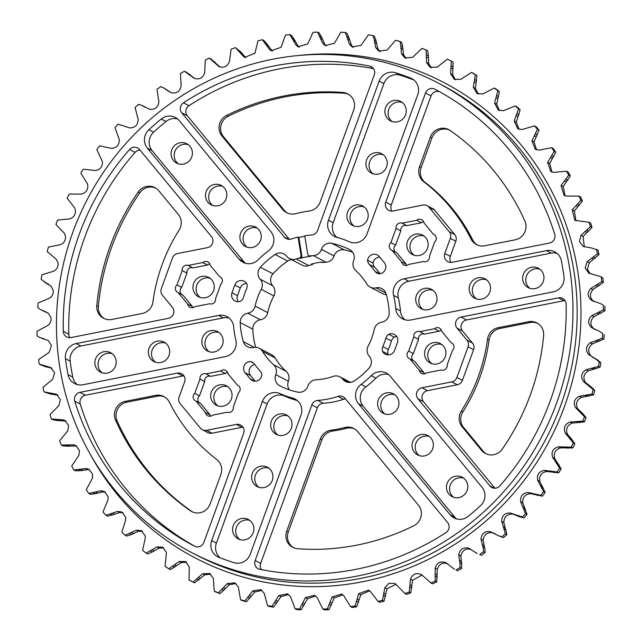 <?xml version="1.0" encoding="UTF-8"?>
<svg xmlns="http://www.w3.org/2000/svg" width="642" height="642" viewBox="0 0 642 642"><rect width="100%" height="100%" fill="white"/><g stroke="black" fill="none" stroke-linecap="round" stroke-linejoin="round"><path stroke-width="0.96" d="M344.698 427.5A13.362 12.92 117.7 0 1 353.846 428.503A13.362 12.92 117.7 0 1 357.698 431.625L418.415 505.15A13.362 12.92 117.7 0 1 421.2 511.321A13.362 12.92 117.7 0 1 413.785 525.758A230.366 222.726 117.7 0 1 297.591 548.717A13.362 12.92 117.7 0 1 292.704 547.313A13.362 12.92 117.7 0 1 286.717 531.167L320.31 439.016A13.362 12.92 117.7 0 1 331.176 430.172L332.749 430.999A111.291 107.599 -62.3 0 0 346.279 428.326L344.698 427.5A111.291 107.599 117.7 0 1 331.176 430.172M348.494 94.302A13.362 12.92 -62.3 0 0 344.409 93.283L342.836 92.464A13.362 12.92 117.7 0 1 347.723 93.86A13.362 12.92 117.7 0 1 354.36 103.161A13.362 12.92 117.7 0 1 353.71 110.007L320.117 202.158A13.362 12.92 117.7 0 1 309.251 211.001A111.291 107.599 -62.3 0 0 295.721 213.674A13.362 12.92 117.7 0 1 286.581 212.671A13.362 12.92 117.7 0 1 282.729 209.549L284.302 210.375L223.585 136.85L222.012 136.024L282.729 209.549M155.589 395.376L125.302 401.354L126.875 402.181L157.162 396.202L155.589 395.376A13.362 12.92 117.7 0 1 163.927 396.563A13.362 12.92 117.7 0 1 169.352 402.117A173.34 167.586 -62.3 0 0 216.675 459.423A13.362 12.92 117.7 0 1 221.53 467.585A13.362 12.92 117.7 0 1 220.88 474.438L210.095 504.034A13.362 12.92 117.7 0 1 191.701 511.554A13.362 12.92 117.7 0 1 190.377 510.743L191.95 511.57A230.366 222.726 117.7 0 1 117.141 420.983L115.56 420.157A230.366 222.726 -62.3 0 0 190.377 510.743M178.291 214.388A13.362 12.92 117.7 0 1 181.084 220.559A13.362 12.92 117.7 0 1 179.118 230.077A173.34 167.586 117.7 0 0 152.94 301.9A13.362 12.92 117.7 0 1 142.179 313.489L111.893 319.467A13.362 12.92 117.7 0 1 103.555 318.28A13.362 12.92 117.7 0 1 96.798 305.576A230.366 222.726 117.7 0 1 138.182 192.03A13.362 12.92 117.7 0 1 154.947 187.657A13.362 12.92 117.7 0 1 158.799 190.778L178.291 214.388M487.487 339.273A13.362 12.92 117.7 0 1 498.248 327.693L528.535 321.706A13.362 12.92 117.7 0 1 536.872 322.894A13.362 12.92 117.7 0 1 543.509 332.195A13.362 12.92 117.7 0 1 543.63 335.606A230.366 222.726 117.7 0 1 502.245 449.143A13.362 12.92 117.7 0 1 485.48 453.525A13.362 12.92 117.7 0 1 481.628 450.395L462.136 426.786A13.362 12.92 117.7 0 1 461.309 411.097L462.882 411.923A173.34 167.586 -62.3 0 0 489.06 340.099L487.487 339.273A173.34 167.586 117.7 0 1 461.309 411.097M537.643 323.335A13.362 12.92 -62.3 0 0 530.107 322.533L499.821 328.511A13.362 12.92 -62.3 0 0 489.06 340.099M430.333 137.147A13.362 12.92 117.7 0 1 448.726 129.628A13.362 12.92 117.7 0 1 450.05 130.43A230.366 222.726 -62.3 0 1 524.859 221.017A13.362 12.92 117.7 0 1 525.83 224.259A13.362 12.92 117.7 0 1 515.125 239.819L484.838 245.798A13.362 12.92 117.7 0 1 476.5 244.61A13.362 12.92 117.7 0 1 471.076 239.057A173.34 167.586 -62.3 0 0 423.752 181.75A13.362 12.92 117.7 0 1 419.547 166.735L421.12 167.562L431.906 137.966L430.333 137.147L419.547 166.735M345.532 398.947A6.789 6.564 -62.3 0 0 343.558 399.284L338.053 396.395A6.789 6.564 117.7 0 1 345.059 398.369L447.594 522.524A6.789 6.564 117.7 0 1 445.933 532.603A258.188 249.618 117.7 0 1 259.882 569.35A6.789 6.564 117.7 0 1 255.131 560.538L311.843 404.933A6.789 6.564 117.7 0 1 317.79 400.399L323.295 403.288A6.789 6.564 -62.3 0 0 317.349 407.822L311.843 404.933M449.231 231.722L454.737 234.611A6.789 6.564 117.7 0 1 455.82 241.232L450.315 238.343A6.789 6.564 -62.3 0 0 449.231 231.722L429.041 207.278A6.789 6.564 -62.3 0 0 422.845 205.079L393.032 210.969A6.789 6.564 117.7 0 1 385.754 202.158L391.259 205.047A6.789 6.564 -62.3 0 0 391.925 211.09M380.136 273.741A76.51 73.974 117.7 0 0 374.856 267.401A6.789 6.564 -62.3 0 1 373.09 263.084L367.585 260.195A6.789 6.564 117.7 0 1 379.245 256.543L384.309 262.666A6.789 6.564 -62.3 0 1 378.852 273.837A6.789 6.564 117.7 0 1 374.984 271.341L379.687 273.805M374.856 267.401L369.351 264.512A6.789 6.564 117.7 0 1 367.585 260.195M439.553 91.71A6.789 6.564 -62.3 0 0 431.047 95.899L425.534 93.01A6.789 6.564 117.7 0 1 434.883 89.19A258.188 249.618 -62.3 0 1 554.68 234.242A6.789 6.564 117.7 0 1 549.448 243.061L452.072 262.289A6.789 6.564 117.7 0 1 444.802 253.478L450.315 238.343M461.044 317.068L466.549 319.957A6.789 6.564 -62.3 0 0 462.529 330.999L457.024 328.11A6.789 6.564 117.7 0 1 461.044 317.068L558.42 297.832A6.789 6.564 117.7 0 1 566.116 304.091A258.188 249.618 117.7 0 1 499.853 485.898A6.789 6.564 117.7 0 1 489.87 485.898L417.958 398.81A6.789 6.564 117.7 0 1 421.979 387.768L427.492 390.657A6.789 6.564 -62.3 0 0 423.463 401.699L417.958 398.81M565.032 300.6A6.789 6.564 -62.3 0 0 563.925 300.721L558.42 297.832M462.529 330.999L472.504 343.077A6.789 6.564 117.7 0 1 473.587 349.697L462.417 380.337A6.789 6.564 117.7 0 1 457.305 384.767L427.492 390.657M473.587 349.697L468.074 346.808A6.789 6.564 -62.3 0 0 466.991 340.188L472.504 343.077M183.949 375.875A6.789 6.564 -62.3 0 0 182.842 375.995L177.336 373.106A6.789 6.564 117.7 0 1 184.615 381.918L179.094 397.053A6.789 6.564 -62.3 0 0 180.177 403.674L200.368 428.126A6.789 6.564 -62.3 0 0 206.563 430.317L236.384 424.426A6.789 6.564 117.7 0 1 243.655 433.238L203.875 542.394A6.789 6.564 117.7 0 1 194.526 546.214A6.789 6.564 117.7 0 1 194.518 546.206L194.534 546.214A258.188 249.618 -62.3 0 1 74.729 401.154A6.789 6.564 117.7 0 1 79.961 392.342L85.466 395.231A6.789 6.564 -62.3 0 0 80.242 404.043A258.188 249.618 -62.3 0 0 195.369 546.575M242.997 427.195A6.789 6.564 -62.3 0 0 241.89 427.315L236.384 424.426M211.459 236.585A6.789 6.564 117.7 0 1 207.43 247.635L177.609 253.526A6.789 6.564 -62.3 0 0 172.505 257.948L161.335 288.595A6.789 6.564 -62.3 0 0 162.418 295.208L172.393 307.285A6.789 6.564 117.7 0 1 168.365 318.336L70.989 337.572A6.789 6.564 117.7 0 1 63.293 331.304A258.188 249.618 117.7 0 1 129.556 149.506A6.789 6.564 117.7 0 1 139.539 149.506L211.459 236.585M382.512 351.359A6.789 6.564 117.7 0 1 382.801 346.64L388.306 349.529A6.789 6.564 -62.3 0 0 388.025 354.248L382.512 351.359A6.789 6.564 -62.3 0 0 394.605 350.331L397.406 342.643A6.789 6.564 117.7 0 0 388.747 334.265L394.252 337.154A6.789 6.564 117.7 0 1 396.74 336.601M372.713 67.715L369.535 66.046A6.789 6.564 117.7 0 1 374.286 74.857L317.565 230.47A6.789 6.564 117.7 0 1 311.627 235.004A83.468 80.699 -62.3 0 0 304.741 235.766L307.743 254.104A2.223 2.151 -62.3 0 0 310.046 255.877L310.832 256.294A2.223 2.151 117.7 0 1 309.637 256.07L308.85 255.652M220.583 277.079L219.5 276.509L210.086 265.114A4.598 4.446 -62.3 0 0 202.824 262.538L188.202 265.427A4.598 4.446 -62.3 0 0 182.208 270.619L176.999 284.904A4.598 4.446 -62.3 0 0 178.275 292.672L187.689 304.067A4.598 4.446 -62.3 0 0 194.951 306.643L209.573 303.754A4.598 4.446 -62.3 0 0 215.568 298.562L220.776 284.278A4.598 4.446 -62.3 0 0 219.5 276.509M452.225 343.293L451.141 342.732L441.728 331.328A4.598 4.446 -62.3 0 0 434.457 328.76L419.836 331.641A4.598 4.446 -62.3 0 0 413.841 336.841L408.633 351.126A4.598 4.446 -62.3 0 0 409.909 358.886L419.322 370.29A4.598 4.446 -62.3 0 0 426.585 372.858L441.206 369.977A4.598 4.446 -62.3 0 0 447.201 364.776L452.409 350.492A4.598 4.446 -62.3 0 0 451.141 342.732M238.351 385.545L237.267 384.975L227.854 373.58A4.598 4.446 -62.3 0 0 220.583 371.004L205.962 373.893A4.598 4.446 -62.3 0 0 199.967 379.085L194.767 393.369A4.598 4.446 -62.3 0 0 196.035 401.138L205.448 412.533A4.598 4.446 -62.3 0 0 212.711 415.109L227.332 412.22A4.598 4.446 -62.3 0 0 233.327 407.028L238.535 392.743A4.598 4.446 -62.3 0 0 237.267 384.975M434.457 234.836L433.374 234.266L423.961 222.862A4.598 4.446 -62.3 0 0 416.698 220.294L402.077 223.183A4.598 4.446 -62.3 0 0 396.082 228.375L390.874 242.66A4.598 4.446 -62.3 0 0 392.15 250.428L401.563 261.824A4.598 4.446 -62.3 0 0 408.826 264.4L423.447 261.511A4.598 4.446 -62.3 0 0 429.442 256.318L434.65 242.034A4.598 4.446 -62.3 0 0 433.374 234.266M361.133 384.397L365.852 386.869A13.362 12.92 -62.3 0 0 363.228 406.258L358.509 403.786A13.362 12.92 117.7 0 1 361.133 384.397A83.468 80.699 -62.3 0 0 371.22 375.658A13.362 12.92 117.7 0 1 386.476 373.098A13.362 12.92 117.7 0 1 390.328 376.228L482.006 487.238A13.362 12.92 117.7 0 1 484.79 493.409A13.362 12.92 117.7 0 1 480.529 505.679A258.188 249.618 -62.3 0 1 468.187 516.369A13.362 12.92 117.7 0 1 454.038 517.925A13.362 12.92 117.7 0 1 450.186 514.796L454.905 517.275A13.362 12.92 -62.3 0 0 456.526 518.905M280.113 393.65L284.839 396.13A13.362 12.92 -62.3 0 0 267.112 403.97L262.393 401.499A13.362 12.92 117.7 0 1 280.113 393.65A83.468 80.699 -62.3 0 0 292.351 397.984A13.362 12.92 117.7 0 1 294.975 399.003A13.362 12.92 117.7 0 1 301.612 408.304A13.362 12.92 117.7 0 1 300.962 415.149L250.244 554.295A13.362 12.92 117.7 0 1 233.873 562.657A258.188 249.618 -62.3 0 1 218.906 557.352A13.362 12.92 117.7 0 1 217.662 556.783A13.362 12.92 117.7 0 1 211.675 540.636L216.402 543.108A13.362 12.92 -62.3 0 0 220.31 557.898M297.206 400.496A13.362 12.92 -62.3 0 0 297.069 400.456L292.351 397.984M229.154 318.095A13.362 12.92 -62.3 0 0 223.312 317.886L218.585 315.415A13.362 12.92 117.7 0 1 226.923 316.602A13.362 12.92 117.7 0 1 233.56 325.895A13.362 12.92 117.7 0 1 233.688 326.955A83.468 80.699 -62.3 0 0 235.831 340.027A13.362 12.92 117.7 0 1 236.047 341.071A13.362 12.92 117.7 0 1 225.334 356.631L82.946 384.751A13.362 12.92 117.7 0 1 74.608 383.563A13.362 12.92 117.7 0 1 68.044 374.679L72.771 377.151A13.362 12.92 -62.3 0 0 77.104 384.55M177.601 118.971A13.362 12.92 -62.3 0 0 165.949 121.507L161.23 119.027A13.362 12.92 117.7 0 1 175.378 117.478A13.362 12.92 117.7 0 1 179.222 120.6L270.9 231.618A13.362 12.92 117.7 0 1 273.693 237.789A13.362 12.92 117.7 0 1 268.284 251.006A83.468 80.699 -62.3 0 0 258.188 259.745A13.362 12.92 117.7 0 1 242.933 262.305A13.362 12.92 117.7 0 1 239.089 259.175L147.411 148.166A13.362 12.92 117.7 0 1 148.88 129.724L153.599 132.196A13.362 12.92 -62.3 0 0 152.13 150.637L147.411 148.166M412.926 79.319L410.503 78.043A13.362 12.92 117.7 0 1 411.755 78.613A13.362 12.92 117.7 0 1 418.391 87.914A13.362 12.92 117.7 0 1 417.733 94.767L367.023 233.905A13.362 12.92 117.7 0 1 349.296 241.745A83.468 80.699 -62.3 0 0 337.058 237.42A13.362 12.92 117.7 0 1 334.434 236.4A13.362 12.92 117.7 0 1 328.455 220.246L379.165 81.109A13.362 12.92 117.7 0 1 395.536 72.747L400.255 75.218A13.362 12.92 -62.3 0 0 383.892 83.58L379.165 81.109M408.793 281.244A13.362 12.92 -62.3 0 0 398.297 297.848L393.578 295.368A83.468 80.699 -62.3 0 1 394.91 301.86A83.468 80.699 -62.3 0 1 395.721 308.449A13.362 12.92 117.7 0 0 402.486 318.801A13.362 12.92 117.7 0 0 410.824 319.989L553.211 291.861A13.362 12.92 117.7 0 0 563.981 276.718A258.188 249.618 -62.3 0 0 562.801 268.693A258.188 249.618 -62.3 0 0 561.365 260.724A13.362 12.92 117.7 0 0 554.8 251.833A13.362 12.92 117.7 0 0 546.462 250.645L404.075 278.772L408.793 281.244L551.189 253.125L546.462 250.645M395.721 308.449L400.439 310.921A83.468 80.699 -62.3 0 0 399.629 304.332A83.468 80.699 -62.3 0 0 398.297 297.848M569.486 267.377A265.146 256.343 -62.3 0 0 437.82 82.874A265.146 256.343 -62.3 0 0 164.801 107.639A265.146 256.343 -62.3 0 0 59.931 368.026A265.146 256.343 -62.3 0 0 191.589 552.529A265.146 256.343 -62.3 0 0 464.607 527.764A265.146 256.343 -62.3 0 0 569.486 267.377M299.461 257.972A2.223 2.151 -62.3 0 0 301.058 255.428L298.057 237.083L298.843 237.492L301.844 255.837A2.223 2.151 117.7 0 1 300.247 258.381L299.461 257.972A62.603 60.525 -62.3 0 0 296.251 258.999A8.98 8.683 117.7 0 1 286.693 256.238A8.98 8.683 -62.3 0 0 275.129 254.473A76.51 73.974 -62.3 0 0 267.369 260.379A76.51 73.974 -62.3 0 0 260.387 267.241A8.98 8.683 -62.3 0 0 260.171 279.206A8.98 8.683 117.7 0 1 261.246 289.325A62.603 60.525 -62.3 0 0 255.147 306.057A8.98 8.683 117.7 0 1 247.788 313.184A8.98 8.683 -62.3 0 0 240.228 322.557A76.51 73.974 -62.3 0 0 241.183 332.219A76.51 73.974 -62.3 0 0 243.358 341.648A8.98 8.683 -62.3 0 0 253.413 347.539A8.98 8.683 117.7 0 1 262.578 351.407A62.603 60.525 -62.3 0 0 273.596 364.752A8.98 8.683 117.7 0 1 275.803 374.647A8.98 8.683 -62.3 0 0 279.8 385.786A76.51 73.974 -62.3 0 0 288.523 389.542A76.51 73.974 -62.3 0 0 297.671 392.11A8.98 8.683 -62.3 0 0 307.943 386.035A8.98 8.683 117.7 0 1 316.033 379.783A62.603 60.525 -62.3 0 0 333.158 376.397A8.98 8.683 117.7 0 1 342.716 379.165A8.98 8.683 -62.3 0 0 354.28 380.931A76.51 73.974 -62.3 0 0 362.04 375.016A76.51 73.974 -62.3 0 0 369.022 368.163A8.98 8.683 -62.3 0 0 369.238 356.19A8.98 8.683 117.7 0 1 368.163 346.078A62.603 60.525 -62.3 0 0 374.262 329.346A8.98 8.683 117.7 0 1 381.621 322.212A8.98 8.683 -62.3 0 0 389.18 312.847A76.51 73.974 -62.3 0 0 388.225 303.176A76.51 73.974 -62.3 0 0 386.059 293.747A8.98 8.683 -62.3 0 0 375.995 287.857A8.98 8.683 117.7 0 1 366.839 283.997A62.603 60.525 -62.3 0 0 355.812 270.643A8.98 8.683 117.7 0 1 353.614 260.748A8.98 8.683 -62.3 0 0 349.681 249.65A8.98 8.683 -62.3 0 0 349.609 249.618A76.51 73.974 -62.3 0 0 340.894 245.862A76.51 73.974 -62.3 0 0 331.737 243.286A8.98 8.683 -62.3 0 0 321.465 249.369A8.98 8.683 117.7 0 1 313.376 255.62A62.603 60.525 -62.3 0 0 310.046 255.877M352.57 252.145A76.51 73.974 -62.3 0 0 344.329 249.89A8.98 8.683 -62.3 0 0 334.057 255.965A8.98 8.683 117.7 0 1 325.967 262.217A62.603 60.525 -62.3 0 0 322.637 262.482A2.223 2.151 117.7 0 1 321.433 262.257L321.217 262.137M291.548 259.641A8.98 8.683 -62.3 0 0 287.72 261.069A76.51 73.974 -62.3 0 0 279.96 266.984A76.51 73.974 -62.3 0 0 272.978 273.837A8.98 8.683 -62.3 0 0 272.762 285.81A8.98 8.683 117.7 0 1 273.837 295.922A62.603 60.525 -62.3 0 0 267.738 312.654A8.98 8.683 117.7 0 1 260.379 319.788A8.98 8.683 -62.3 0 0 252.82 329.153A76.51 73.974 -62.3 0 0 253.775 338.824A76.51 73.974 -62.3 0 0 255.677 347.33M57.499 394.958L55.854 394.092L56.713 394.469L60.356 399.629L58.912 405.575L49.988 414.58A290.738 281.092 -62.3 0 0 51.376 418.921L52.949 419.748L57.844 420.582L65.612 421.048L63.494 419.932L65.011 420.51L68.678 425.678L67.643 431.031L59.594 440.877A290.738 281.092 -62.3 0 0 61.399 445.05L62.972 445.877L67.932 446.23L75.716 445.925L73.597 444.818L75.804 445.524L79.48 450.7L78.814 455.411L71.711 466.028A290.738 281.092 -62.3 0 0 73.91 469.984L75.483 470.811L80.459 470.674L88.195 469.615L86.076 468.499L88.981 469.27L92.673 474.454L92.296 478.499L86.221 489.766A290.738 281.092 -62.3 0 0 88.797 493.473L90.37 494.3L95.321 493.682L102.929 491.876L100.81 490.761L104.421 491.523L108.129 496.715L107.976 500.062L102.985 511.883A290.738 281.092 -62.3 0 0 105.914 515.301L107.487 516.128L112.358 515.028L119.773 512.493L117.655 511.385L121.964 512.059L125.688 517.259L125.704 519.892L121.844 532.154A290.738 281.092 -62.3 0 0 125.094 535.259L126.667 536.078L131.417 534.513L138.56 531.271L136.441 530.164L141.457 530.693L145.196 535.901L145.293 537.803L142.612 550.387A290.738 281.092 -62.3 0 0 146.151 553.139L147.724 553.966L152.315 551.951L159.12 548.035L157.001 546.928L162.691 547.233L166.447 552.449L165.082 566.404A290.738 281.092 -62.3 0 0 168.886 568.788L170.459 569.614L181.245 562.617L179.126 561.501L185.482 561.533L189.254 566.758L189.053 580.063L190.634 580.882A290.738 281.092 -62.3 0 0 194.646 582.872L204.726 574.871L202.607 573.763L209.605 573.442L213.329 578.394L214.292 591.21A290.738 281.092 -62.3 0 0 218.489 592.783L220.062 593.609L229.338 584.693L235.895 583.554M229.338 584.693L227.22 583.578L234.82 582.856L238.367 587.109L240.541 599.764A290.738 281.092 -62.3 0 0 244.891 600.896L246.464 601.723L254.85 591.972L261.968 590.375M254.85 591.972L252.731 590.865L260.885 589.677L264.183 593.248L267.562 605.623A290.738 281.092 -62.3 0 0 272.007 606.313L273.58 607.139L281.003 596.659L288.635 594.54M450.564 73.694L451.366 61.118L452.947 61.937L453.14 62.836L452.682 74.801L450.564 73.694L454.247 79.279L460.755 79.383L471.541 72.386L473.114 73.212A290.738 281.092 -62.3 0 1 476.918 75.596L475.433 88.371L473.314 87.264L477.046 93.58L482.88 93.965L494.276 88.034L495.849 88.861A290.738 281.092 -62.3 0 1 499.388 91.613L496.707 104.197L494.589 103.081L498.288 110.127L503.44 110.729L515.333 105.922L516.906 106.741A290.738 281.092 -62.3 0 1 520.156 109.846L516.296 122.108L514.178 120.993L517.789 128.761L522.227 129.507L534.513 125.872L536.086 126.699A290.738 281.092 -62.3 0 1 539.015 130.117L534.024 141.938L531.905 140.831L535.348 149.305L539.071 150.124L551.63 147.7L553.203 148.527A290.738 281.092 -62.3 0 1 555.779 152.234L549.704 163.501L547.586 162.394L550.796 171.566L553.805 172.385L566.517 171.189L568.09 172.016A290.738 281.092 -62.3 0 1 570.289 175.972L563.186 186.589L561.068 185.474L563.997 195.32L566.284 196.075L579.028 196.123L580.601 196.95A290.738 281.092 -62.3 0 1 582.406 201.123L574.357 210.969L572.239 209.862L574.807 220.35L589.051 222.252L590.624 223.079A290.738 281.092 -62.3 0 1 592.012 227.42L583.088 236.425L580.97 235.309L579.421 241.416L583.137 246.4L591.699 248.013L598.055 250.155L596.482 249.337A290.738 281.092 -62.3 0 1 597.445 253.799L599.018 254.625A290.738 281.092 -62.3 0 0 598.055 250.155M426.553 62.499L426.136 49.964L427.708 50.79L428.415 55.758L428.671 63.606L426.553 62.499L430.132 67.37L437.274 67.129L447.354 59.128A290.738 281.092 -62.3 0 1 451.366 61.118M401.515 53.784L400.736 44.354L399.886 41.417L401.459 42.236L402.438 45.245L403.633 54.891L401.515 53.784L404.925 57.957L412.662 57.307L421.938 48.391A290.738 281.092 -62.3 0 1 426.136 49.964M375.698 47.636L374.214 39.459L372.858 35.551L374.438 36.377L375.955 40.374L377.817 48.752L375.698 47.636L378.86 51.143L387.15 50.028L395.536 40.277A290.738 281.092 -62.3 0 1 399.886 41.417M527.042 514.435L522.781 502.855C522.476 497.261 525.06 494.188 530.525 493.618L528.406 492.51C522.757 492.968 520.172 496.041 520.662 501.747L525.469 513.608L527.042 514.435A290.738 281.092 -62.3 0 1 523.904 517.829L519.306 516.698L510.286 512.99C504.628 512.886 501.763 515.703 501.707 521.432L505.358 533.719L506.931 534.545L503.826 522.54C504.074 516.922 506.931 514.106 512.404 514.098M485.031 552.601L485.015 549.496L483.121 540.291C483.916 534.698 487.021 532.17 492.446 532.724L490.327 531.608C484.718 530.95 481.612 533.478 481.002 539.176L483.314 548.605L483.458 551.783L485.031 552.601A290.738 281.092 -62.3 0 1 481.323 555.33L479.751 554.503A290.738 281.092 -62.3 0 0 483.458 551.783M461.566 568.435L461.742 564.23L460.868 555.932C462.2 550.419 465.522 548.212 470.851 549.311L468.732 548.196C463.219 546.992 459.897 549.199 458.749 554.816L459.993 563.315L459.985 567.608L461.566 568.435A290.738 281.092 -62.3 0 1 457.618 570.786L456.045 569.96A290.738 281.092 -62.3 0 0 459.985 567.608M181.245 562.617L186.557 562.231M159.12 548.035L163.766 547.931M138.56 531.271L142.516 531.383M119.773 512.493L123.023 512.749M102.929 491.876L105.473 492.197M75.716 445.925L76.831 446.19M65.612 421.048L66.03 421.168M55.854 394.092L43.945 391.845A290.738 281.092 -62.3 0 1 42.982 387.375L52.684 379.31L54.61 372.801L50.758 367.545L39.17 364.078A290.738 281.092 -62.3 0 1 38.648 359.52L49.041 352.474L51.488 345.46L48.262 340.541L38.945 337.13L37.1 335.894A290.738 281.092 -62.3 0 1 37.027 331.296L47.998 325.325C50.365 323.407 51.376 320.912 51.023 317.862L48.375 313.336L40.382 309.524L37.766 307.566A290.738 281.092 -62.3 0 1 38.127 302.968L49.578 298.137C52.355 296.259 53.567 293.635 53.214 290.28L51.103 286.212L44.467 282.127L48.567 284.173M46.617 283.25L41.144 279.358A290.738 281.092 -62.3 0 1 41.947 274.808L53.759 271.157C56.945 269.375 58.374 266.647 58.045 262.971L56.424 259.408L47.211 251.552A290.738 281.092 -62.3 0 1 48.447 247.09L60.509 244.658C64.12 243.021 65.773 240.204 65.468 236.208L64.28 233.198L55.91 224.411A290.738 281.092 -62.3 0 1 57.571 220.086L69.753 218.882C73.79 217.453 75.676 214.572 75.411 210.239L74.6 207.823L67.153 198.193A290.738 281.092 -62.3 0 1 69.216 194.044L81.406 194.093C85.859 192.929 87.986 190 87.785 185.321L87.28 183.54L80.836 173.155A290.738 281.092 -62.3 0 1 83.275 169.215L95.361 170.515C100.216 169.665 102.584 166.727 102.455 161.688L96.822 149.538A290.738 281.092 -62.3 0 1 99.622 145.854L111.475 148.382C116.716 147.909 119.324 144.972 119.3 139.571L114.958 127.565A290.738 281.092 -62.3 0 1 118.096 124.171L129.596 127.902C135.061 127.902 137.918 125.086 138.174 119.46L135.069 107.455A290.738 281.092 -62.3 0 1 138.511 104.381L142.115 105.489L149.554 109.276C154.971 109.838 158.076 107.31 158.879 101.709L156.969 89.398A290.738 281.092 -62.3 0 1 160.677 86.67L163.228 87.601L171.149 92.689C176.47 93.796 179.792 91.589 181.132 86.068L180.434 73.565A290.738 281.092 -62.3 0 1 184.382 71.214L194.181 78.292C199.341 79.937 202.856 78.067 204.726 72.69L205.255 60.107A290.738 281.092 -62.3 0 1 209.396 58.157L218.938 66.535M40.157 364.664L45.365 366.686L51.817 368.179M38.945 337.13L48.246 340.533M40.382 309.524L46.866 312.309M142.115 105.489L144.675 107.102M163.228 87.601L170.347 92.36M185.907 71.864L194.863 78.597M210.969 58.984L219.773 66.824M243.639 56.616L235.47 47.628L240.678 51.833L245.758 57.724L243.639 56.616L244.722 57.331L254.994 53.182L257.956 40.831A290.738 281.092 -62.3 0 1 262.369 39.732L263.942 40.558L267.233 44.282L272.32 51.183M296.026 45.076L289.815 34.54L291.396 35.366L294.301 39.403L298.145 46.192L296.026 45.076L298.105 46.77L307.767 43.953L313.047 32.309A290.738 281.092 -62.3 0 1 317.565 32.1L319.138 32.927L321.642 37.236L324.812 44.378L322.693 43.263L325.189 45.518L334.45 43.311L340.83 32.196A290.738 281.092 -62.3 0 1 345.332 32.437L346.905 33.264L348.991 37.806L351.455 45.229L349.336 44.121L352.201 46.978L360.997 45.341L368.42 34.861A290.738 281.092 -62.3 0 1 372.858 35.551M299.244 47.243L298.145 46.192M326.345 45.991L324.812 44.378M353.357 47.46L351.455 45.229M380.032 51.625L377.817 48.752M406.105 58.446L403.633 54.891M431.32 67.859L428.671 63.606M455.435 79.769L452.682 74.801M478.234 94.069L475.433 88.371M499.476 110.617L496.707 104.197M518.977 129.251L516.296 122.108M536.527 149.795L534.024 141.938M551.976 172.056L549.704 163.501M565.161 195.81L563.186 186.589M575.97 220.832L574.357 210.969M584.292 246.889L583.088 236.425M599.018 254.625L589.316 262.69L587.197 261.583L585.127 268.011L588.899 273.235L600.23 276.485L602.83 277.922L600.23 276.485M590.159 273.805L587.39 269.199L589.316 262.69M587.197 261.583L597.445 253.799M580.97 235.309L590.439 226.594A290.738 281.092 -62.3 0 0 589.051 222.252M572.239 209.862L580.833 200.296A290.738 281.092 -62.3 0 0 579.028 196.123M561.068 185.474L568.716 175.154A290.738 281.092 -62.3 0 0 566.517 171.189M547.586 162.394L554.207 151.408A290.738 281.092 -62.3 0 0 551.63 147.7M531.905 140.831L537.442 129.291A290.738 281.092 -62.3 0 0 534.513 125.872M514.178 120.993L518.584 109.02A290.738 281.092 -62.3 0 0 515.333 105.922M494.589 103.081L497.815 90.787A290.738 281.092 -62.3 0 0 494.276 88.034M473.314 87.264L475.337 74.769A290.738 281.092 -62.3 0 0 471.541 72.386M349.336 44.121L345.332 32.437M322.693 43.263L317.565 32.1M289.815 34.54A290.738 281.092 -62.3 0 0 285.337 35.198L281.196 47.251L271.197 50.718L269.592 49.546L262.369 39.732M235.47 47.628A290.738 281.092 -62.3 0 0 231.176 49.161L229.419 61.688C227.051 66.888 223.384 68.397 218.416 66.23L219.492 66.792M211.515 59.257L209.396 58.157M47.307 283.499L47.933 283.836M436.889 296.973A10.954 10.593 117.7 0 1 421.28 308.754A10.954 10.593 117.7 0 1 420.173 290.377A10.954 10.593 117.7 0 1 436.889 296.973M432.949 290.312A10.954 10.593 -62.3 0 0 422.926 309.444M490.36 286.412A10.954 10.593 117.7 0 1 474.743 298.193A10.954 10.593 117.7 0 1 473.636 279.816A10.954 10.593 117.7 0 1 490.36 286.412M486.419 279.752A10.954 10.593 -62.3 0 0 476.388 298.875M543.822 275.851A10.954 10.593 117.7 0 1 528.214 287.632A10.954 10.593 117.7 0 1 527.106 269.247A10.954 10.593 117.7 0 1 543.822 275.851M539.89 269.191A10.954 10.593 -62.3 0 0 529.859 288.314M395.055 411.755A10.954 10.593 117.7 0 1 383.194 413.247A10.954 10.593 117.7 0 1 381.5 395.344A10.954 10.593 117.7 0 1 393.361 393.843A10.954 10.593 117.7 0 1 395.055 411.755M394.862 394.806A10.954 10.593 -62.3 0 0 384.839 413.938M429.482 453.437A10.954 10.593 117.7 0 1 417.613 454.929A10.954 10.593 117.7 0 1 415.928 437.025A10.954 10.593 117.7 0 1 427.789 435.533A10.954 10.593 117.7 0 1 429.482 453.437M429.289 436.496A10.954 10.593 -62.3 0 0 419.258 455.619M463.901 495.126A10.954 10.593 117.7 0 1 452.04 496.619A10.954 10.593 117.7 0 1 450.347 478.715A10.954 10.593 117.7 0 1 462.216 477.215A10.954 10.593 117.7 0 1 463.901 495.126M463.717 478.178A10.954 10.593 -62.3 0 0 453.685 497.309M239.506 539.449A10.954 10.593 117.7 0 1 233.544 524.923A10.954 10.593 117.7 0 1 248.342 519.466A10.954 10.593 117.7 0 1 239.506 539.449M249.842 520.421A10.954 10.593 -62.3 0 0 239.811 539.553M258.549 487.198A10.954 10.593 117.7 0 1 252.587 472.681A10.954 10.593 117.7 0 1 267.385 467.216A10.954 10.593 117.7 0 1 258.549 487.198M268.886 468.178A10.954 10.593 -62.3 0 0 258.854 487.302M277.593 434.955A10.954 10.593 117.7 0 1 271.63 420.43A10.954 10.593 117.7 0 1 286.428 414.965A10.954 10.593 117.7 0 1 277.593 434.955M287.929 415.928A10.954 10.593 -62.3 0 0 277.898 435.059M95.024 364.504A10.954 10.593 117.7 0 1 110.641 352.723A10.954 10.593 117.7 0 1 111.748 371.1A10.954 10.593 117.7 0 1 95.024 364.504M112.141 353.686A10.954 10.593 -62.3 0 0 102.11 372.809M148.495 353.943A10.954 10.593 117.7 0 1 164.103 342.162A10.954 10.593 117.7 0 1 165.211 360.539A10.954 10.593 117.7 0 1 148.495 353.943M165.612 343.125A10.954 10.593 -62.3 0 0 155.581 362.248M201.965 343.374A10.954 10.593 117.7 0 1 217.574 331.601A10.954 10.593 117.7 0 1 218.681 349.978A10.954 10.593 117.7 0 1 201.965 343.374M219.074 332.556A10.954 10.593 -62.3 0 0 209.051 351.688M174.945 145.228A10.954 10.593 117.7 0 1 186.814 143.728A10.954 10.593 117.7 0 1 188.499 161.64A10.954 10.593 117.7 0 1 176.638 163.132A10.954 10.593 117.7 0 1 174.945 145.228M188.315 144.691A10.954 10.593 -62.3 0 0 178.283 163.822M209.372 186.91A10.954 10.593 117.7 0 1 221.233 185.418A10.954 10.593 117.7 0 1 222.926 203.321A10.954 10.593 117.7 0 1 211.066 204.822A10.954 10.593 117.7 0 1 209.372 186.91M222.742 186.381A10.954 10.593 -62.3 0 0 212.711 205.504M243.799 228.6A10.954 10.593 117.7 0 1 255.66 227.099A10.954 10.593 117.7 0 1 257.354 245.011A10.954 10.593 117.7 0 1 245.493 246.504A10.954 10.593 117.7 0 1 243.799 228.6M257.161 228.062A10.954 10.593 -62.3 0 0 247.138 247.194M399.348 100.898A10.954 10.593 117.7 0 1 405.303 115.424A10.954 10.593 117.7 0 1 390.513 120.889A10.954 10.593 117.7 0 1 399.348 100.898M380.305 153.149A10.954 10.593 117.7 0 1 386.267 167.674A10.954 10.593 117.7 0 1 371.469 173.131A10.954 10.593 117.7 0 1 380.305 153.149M361.261 205.4A10.954 10.593 117.7 0 1 367.224 219.917A10.954 10.593 117.7 0 1 352.426 225.382A10.954 10.593 117.7 0 1 361.261 205.4M428.005 242.74A10.954 10.593 117.7 0 1 412.397 254.521A10.954 10.593 117.7 0 1 411.289 236.144A10.954 10.593 117.7 0 1 428.005 242.74M424.073 236.079A10.954 10.593 -62.3 0 0 414.042 255.211M231.898 393.45A10.954 10.593 117.7 0 1 216.282 405.23A10.954 10.593 117.7 0 1 215.174 386.853A10.954 10.593 117.7 0 1 231.898 393.45M227.958 386.789A10.954 10.593 -62.3 0 0 217.927 405.921M214.131 284.984A10.954 10.593 117.7 0 1 198.522 296.764A10.954 10.593 117.7 0 1 197.415 278.387A10.954 10.593 117.7 0 1 214.131 284.984M210.199 278.331A10.954 10.593 -62.3 0 0 200.168 297.455M445.773 351.206A10.954 10.593 117.7 0 1 430.156 362.987A10.954 10.593 117.7 0 1 429.049 344.61A10.954 10.593 117.7 0 1 445.773 351.206M441.832 344.545A10.954 10.593 -62.3 0 0 431.801 363.669M373.5 68.63A258.188 249.618 -62.3 0 0 188.989 105.689A6.789 6.564 -62.3 0 0 187.328 115.761L289.382 239.346M342.836 92.464A230.366 222.726 -62.3 0 0 226.642 115.416L228.215 116.242A230.366 222.726 117.7 0 1 344.409 93.283M222.012 136.024A13.362 12.92 117.7 0 1 226.642 115.416M284.302 210.375A13.362 12.92 -62.3 0 0 287.383 213.056M228.215 116.242A13.362 12.92 -62.3 0 0 223.585 136.85M313.328 263.597A2.223 2.151 117.7 0 1 312.052 264.568A62.603 60.525 -62.3 0 0 308.842 265.603A8.98 8.683 117.7 0 1 302.029 265.13L289.438 258.533M259.264 348.285L271.855 354.89A8.98 8.683 117.7 0 1 275.161 358.003A62.603 60.525 -62.3 0 0 286.188 371.357A8.98 8.683 117.7 0 1 288.386 381.252A8.98 8.683 -62.3 0 0 289.43 389.855M386.323 294.67A8.98 8.683 117.7 0 1 382.736 293.715L370.145 287.11M300.247 258.381A62.603 60.525 117.7 0 1 310.832 256.294M322.637 262.482L321.851 262.064A62.603 60.525 -62.3 0 0 311.266 264.159L312.052 264.568M364.102 206.941A10.954 10.593 -62.3 0 0 354.071 226.072M383.146 154.698A10.954 10.593 -62.3 0 0 373.114 173.821M402.189 102.447A10.954 10.593 -62.3 0 0 392.158 121.579M298.057 237.083A83.468 80.699 -62.3 0 0 291.356 239.009A6.789 6.564 117.7 0 1 284.35 237.026L288.723 239.322M187.328 115.761L181.822 112.88L284.35 237.026M181.822 112.88A6.789 6.564 117.7 0 1 183.476 102.8L188.989 105.689M369.535 66.046A258.188 249.618 -62.3 0 0 183.476 102.8M246.897 284.037A6.789 6.564 -62.3 0 0 234.812 285.072L232.011 292.752A6.789 6.564 117.7 0 0 240.67 301.13A6.789 6.564 117.7 0 0 243.495 297.318A76.51 73.974 -62.3 0 1 246.616 288.756A6.789 6.564 117.7 0 0 246.897 284.037M177.336 373.106L79.961 392.342M382.801 346.64A76.51 73.974 -62.3 0 0 385.914 338.085A6.789 6.564 117.7 0 1 388.747 334.265M425.534 93.01L385.754 202.158M393.578 295.368A13.362 12.92 117.7 0 1 404.075 278.772M410.503 78.043A258.188 249.618 -62.3 0 0 395.536 72.747M161.23 119.027A258.188 249.618 -62.3 0 0 148.88 129.724M218.585 315.415L76.197 343.534L80.916 346.014A13.362 12.92 -62.3 0 0 70.147 361.157A258.188 249.618 -62.3 0 0 72.771 377.151M70.147 361.157L65.428 358.685A258.188 249.618 -62.3 0 0 68.044 374.679M65.428 358.685A13.362 12.92 117.7 0 1 76.197 343.534M262.393 401.499L211.675 540.636M358.509 403.786L450.186 514.796M369.351 264.512A76.51 73.974 117.7 0 1 374.984 271.341M457.305 384.767L451.799 381.878L421.979 387.768M451.799 381.878A6.789 6.564 -62.3 0 0 456.911 377.456L462.417 380.337M468.074 346.808L456.911 377.456M457.024 328.11L466.991 340.188M250.565 361.566A6.789 6.564 -62.3 0 0 245.108 372.729L250.163 378.86A6.789 6.564 117.7 0 0 261.824 375.201A6.789 6.564 117.7 0 0 260.066 370.883A76.51 73.974 117.7 0 1 254.425 364.062A6.789 6.564 117.7 0 0 250.565 361.566L253.662 363.187M338.053 396.395A83.468 80.699 117.7 0 1 317.79 400.399M57.973 395.199L50.301 393.987L43.945 391.845M63.494 419.932L51.376 418.921M73.597 444.818L61.399 445.05M86.076 468.499L73.91 469.984M100.81 490.761L88.797 493.473M117.655 511.385L105.914 515.301M136.441 530.164L125.094 535.259M157.001 546.928L146.151 553.139M179.126 561.501L168.886 568.788M189.053 580.063A290.738 281.092 -62.3 0 0 193.073 582.045L194.646 582.872M202.607 573.763L193.073 582.045M227.22 583.578L218.489 592.783M252.731 590.865L244.891 600.896M420.919 574.341L421.465 574.654C416.305 572.391 412.637 573.9 410.463 579.204L409.251 592.012A290.738 281.092 -62.3 0 1 404.958 593.545L395.111 583.538L389.076 583.249L384.887 587.703L382.471 600.342A290.738 281.092 -62.3 0 1 378.058 601.442L370.29 591.346L368.612 590.134L358.693 593.641L355.09 605.976A290.738 281.092 -62.3 0 1 350.604 606.634L343.855 595.808L341.688 594.075L332.123 596.94L327.38 608.865A290.738 281.092 -62.3 0 1 322.862 609.073L317.188 597.622L314.58 595.311L305.432 597.574L299.597 608.977A290.738 281.092 -62.3 0 1 295.095 608.736L290.545 596.771L287.56 593.842L278.885 595.543L272.007 606.313M421.465 574.654L431.031 583.016A290.738 281.092 -62.3 0 0 435.172 581.066L436.745 581.893L437.274 569.31C439.136 563.933 442.651 562.063 447.819 563.708M432.604 583.843L430.485 582.743L432.604 583.843A290.738 281.092 -62.3 0 0 436.745 581.893M446.126 562.817L445.7 562.593C440.34 560.851 436.825 562.713 435.164 568.202L435.172 581.066M454.456 569.277L445.909 562.705M468.732 548.196L477.086 553.516M490.327 531.608L498.152 535.605L501.916 536.8A290.738 281.092 -62.3 0 0 505.358 533.719M510.286 512.99L522.331 517.003A290.738 281.092 -62.3 0 0 525.469 513.608M528.406 492.51L540.805 495.327A290.738 281.092 -62.3 0 0 543.605 491.636L545.178 492.462L539.794 481.428C538.959 475.915 541.238 472.6 546.639 471.485L544.52 470.377C538.927 471.38 536.648 474.695 537.683 480.32L543.605 491.636M544.52 470.377L557.152 471.958A290.738 281.092 -62.3 0 0 559.591 468.018L561.164 468.845L554.72 458.46C553.348 453.083 555.306 449.569 560.594 447.907L558.476 446.8C552.995 448.349 551.037 451.864 552.601 457.353L559.591 468.018M558.476 446.8L571.211 447.137A290.738 281.092 -62.3 0 0 573.274 442.98L574.847 443.807L572.199 439.834L567.4 434.177C565.506 428.984 567.119 425.301 572.247 423.118L570.128 422.003C564.816 424.081 563.203 427.765 565.281 433.061L573.274 442.98M570.128 422.003L582.856 421.096A290.738 281.092 -62.3 0 0 584.517 416.762L586.09 417.589L583.064 413.921L577.72 408.802C575.328 403.85 576.58 400.03 581.491 397.342L579.373 396.234C574.277 398.81 573.017 402.63 575.601 407.694L584.517 416.762M579.373 396.234L591.98 394.084A290.738 281.092 -62.3 0 0 593.216 389.622L594.789 390.448L591.41 387.118L585.576 382.592C582.711 377.929 583.594 374.013 588.241 370.843L586.122 369.728C581.283 372.785 580.4 376.702 583.458 381.476L593.216 389.622M586.122 369.728L598.48 366.365A290.738 281.092 -62.3 0 0 599.283 361.815L600.856 362.642L597.156 359.689M590.303 342.756L602.3 338.206L603.873 339.032L592.422 343.863L590.303 342.756C585.777 346.263 585.271 350.235 588.778 354.681L597.533 359.873M595.383 358.75L599.283 361.815M592.775 357.498L593.433 357.827M602.3 338.206A290.738 281.092 -62.3 0 0 602.661 333.607L599.909 331.577L602.661 333.607M591.884 315.559L603.4 309.877L604.973 310.704L594.002 316.675L591.884 315.559C587.711 319.483 587.582 323.48 591.507 327.548L599.909 331.577M603.4 309.877A290.738 281.092 -62.3 0 0 603.319 305.279L601.394 304.003L603.319 305.279M590.841 288.418L601.779 281.653L603.352 282.48L592.959 289.526L590.841 288.418C587.061 292.72 587.318 296.7 591.627 300.352L601.394 304.003M601.779 281.653A290.738 281.092 -62.3 0 0 601.257 277.095M603.352 282.48A290.738 281.092 -62.3 0 0 602.83 277.922M591.627 300.352L593.738 301.459C589.637 297.92 589.372 293.94 592.959 289.526M604.973 310.704A290.738 281.092 -62.3 0 0 604.9 306.106M595.118 329.683L593.625 328.664C589.894 324.708 590.022 320.711 594.002 316.675M603.873 339.032A290.738 281.092 -62.3 0 0 604.234 334.434M594.067 358.164L590.897 355.788C587.582 351.463 588.088 347.483 592.422 343.863M598.48 366.365L600.053 367.192A290.738 281.092 -62.3 0 0 600.856 362.642M600.053 367.192L588.241 370.843M591.98 394.084L593.553 394.91A290.738 281.092 -62.3 0 0 594.789 390.448M593.553 394.91L581.491 397.342M582.856 421.096L584.429 421.914A290.738 281.092 -62.3 0 0 586.09 417.589M584.429 421.914L572.247 423.118M571.211 447.137L572.784 447.956A290.738 281.092 -62.3 0 0 574.847 443.807M572.784 447.956L560.594 447.907M557.152 471.958L558.725 472.785A290.738 281.092 -62.3 0 0 561.164 468.845M558.725 472.785L546.639 471.485M540.805 495.327L542.378 496.146A290.738 281.092 -62.3 0 0 545.178 492.462M542.378 496.146L530.525 493.618M501.916 536.8L503.488 537.619A290.738 281.092 -62.3 0 0 506.931 534.545M503.488 537.619L498.152 535.605M494.958 533.606L492.446 532.724M404.958 593.545L406.53 594.372A290.738 281.092 -62.3 0 0 410.824 592.839L412.581 580.312L422.019 575.023M378.058 601.442L379.631 602.268A290.738 281.092 -62.3 0 0 384.044 601.169L387.006 588.818L396.162 584.212M350.604 606.634L352.185 607.46A290.738 281.092 -62.3 0 0 356.663 606.802L360.804 594.749L369.68 590.817M322.862 609.073L324.435 609.9A290.738 281.092 -62.3 0 0 328.953 609.691L334.233 598.047L342.756 594.765M295.095 608.736L296.668 609.563A290.738 281.092 -62.3 0 0 301.17 609.804L307.55 598.689L315.655 596.009M267.562 605.623L269.142 606.449A290.738 281.092 -62.3 0 0 273.58 607.139M240.541 599.764L242.114 600.583A290.738 281.092 -62.3 0 0 246.464 601.723M214.292 591.21L215.864 592.036A290.738 281.092 -62.3 0 0 220.062 593.609M204.726 574.871L210.68 574.141M475.337 74.769L476.918 75.596M497.815 90.787L499.388 91.613M518.584 109.02L520.156 109.846M537.442 129.291L539.015 130.117M554.207 151.408L555.779 152.234M568.716 175.154L570.289 175.972M580.833 200.296L582.406 201.123M590.439 226.594L592.012 227.42M522.331 517.003L523.904 517.829M479.751 554.503L481.323 555.33M456.045 569.96L457.618 570.786M409.251 592.012L410.824 592.839M382.471 600.342L384.044 601.169M355.09 605.976L356.663 606.802M327.38 608.865L328.953 609.691M299.597 608.977L301.17 609.804M557.031 253.325A13.362 12.92 -62.3 0 0 551.189 253.125M400.439 310.921A13.362 12.92 -62.3 0 0 404.982 319.78M413.817 79.977A258.188 249.618 -62.3 0 0 400.255 75.218M328.455 220.246L333.174 222.726L383.892 83.58M333.174 222.726A13.362 12.92 -62.3 0 0 336.93 237.38M165.949 121.507A258.188 249.618 -62.3 0 0 153.599 132.196M239.089 259.175L243.808 261.647L152.13 150.637M243.808 261.647A13.362 12.92 -62.3 0 0 245.429 263.284M223.312 317.886L80.916 346.014M267.112 403.97L216.402 543.108M284.839 396.13A83.468 80.699 -62.3 0 0 297.069 400.456M363.228 406.258L454.905 517.275M388.707 374.591A13.362 12.92 -62.3 0 0 375.947 378.13L371.22 375.658M365.852 386.869A83.468 80.699 -62.3 0 0 375.947 378.13M392.15 250.428L396.868 252.9L406.282 264.295A4.598 4.446 -62.3 0 0 406.627 265.451M423.616 221.715A4.598 4.446 -62.3 0 0 421.417 222.766L406.795 225.655A4.598 4.446 -62.3 0 0 400.801 230.847L395.592 245.132A4.598 4.446 -62.3 0 0 395.785 252.33M406.282 264.295L401.563 261.824M395.592 245.132L390.874 242.66M400.801 230.847L396.082 228.375M406.795 225.655L402.077 223.183M421.417 222.766L416.698 220.294M196.035 401.138L200.753 403.609L210.167 415.013A4.598 4.446 -62.3 0 0 210.52 416.16M227.501 372.424A4.598 4.446 -62.3 0 0 225.302 373.475L210.688 376.364A4.598 4.446 -62.3 0 0 204.694 381.557L199.485 395.841A4.598 4.446 -62.3 0 0 199.67 403.04M210.167 415.013L205.448 412.533M199.485 395.841L194.767 393.369M204.694 381.557L199.967 379.085M210.688 376.364L205.962 373.893M225.302 373.475L220.583 371.004M409.909 358.886L414.628 361.366L424.041 372.761A4.598 4.446 -62.3 0 0 424.394 373.917M441.375 330.181A4.598 4.446 -62.3 0 0 439.176 331.232L424.563 334.121A4.598 4.446 -62.3 0 0 418.568 339.313L413.36 353.598A4.598 4.446 -62.3 0 0 413.544 360.796M424.041 372.761L419.322 370.29M413.36 353.598L408.633 351.126M418.568 339.313L413.841 336.841M424.563 334.121L419.836 331.641M439.176 331.232L434.457 328.76M178.275 292.672L182.994 295.143L192.407 306.547A4.598 4.446 -62.3 0 0 192.76 307.695M209.741 263.958A4.598 4.446 -62.3 0 0 207.543 265.018L192.921 267.899A4.598 4.446 -62.3 0 0 186.926 273.091L181.718 287.383A4.598 4.446 -62.3 0 0 181.911 294.582M192.407 306.547L187.689 304.067M181.718 287.383L176.999 284.904M186.926 273.091L182.208 270.619M192.921 267.899L188.202 265.427M207.543 265.018L202.824 262.538M431.047 95.899L391.259 205.047M444.802 253.478L450.307 256.367L455.82 241.232M454.737 234.611L434.546 210.159L429.041 207.278M427.082 205.689L432.596 208.57A6.789 6.564 117.7 0 1 434.546 210.159M450.307 256.367A6.789 6.564 -62.3 0 0 450.965 262.418M373.09 263.084A6.789 6.564 117.7 0 1 379.719 257.113M298.843 237.492A83.468 80.699 117.7 0 1 304.822 236.288M466.549 319.957L563.925 300.721M494.91 488.217L423.463 401.699M388.025 354.248A6.789 6.564 -62.3 0 0 388.386 354.874M388.306 349.529A76.51 73.974 -62.3 0 0 391.427 340.974L385.914 338.085M394.252 337.154A6.789 6.564 -62.3 0 0 391.427 340.974M63.293 331.304L68.798 334.193A258.188 249.618 117.7 0 1 135.069 152.395L129.556 149.506M140.012 150.076A6.789 6.564 -62.3 0 0 135.069 152.395M68.798 334.193A6.789 6.564 -62.3 0 0 69.882 337.692M182.842 375.995L85.466 395.231M206.563 430.317L212.069 433.206L241.89 427.315M115.56 420.157A13.362 12.92 117.7 0 1 125.302 401.354M212.069 433.206A6.789 6.564 117.7 0 1 207.831 432.604L202.326 429.715M255.203 381.179L250.613 375.618L245.108 372.729M254.786 364.544A6.789 6.564 -62.3 0 0 250.613 375.618M238.182 301.684A6.789 6.564 117.7 0 1 237.516 295.641L232.011 292.752M246.536 283.411A6.789 6.564 -62.3 0 0 240.317 287.961L237.516 295.641M255.131 560.538L260.636 563.427L317.349 407.822M343.558 399.284A83.468 80.699 117.7 0 1 323.295 403.288M260.636 563.427A6.789 6.564 -62.3 0 0 261.422 569.655M449.496 130.061A13.362 12.92 -62.3 0 0 431.906 137.966M421.12 167.562A13.362 12.92 -62.3 0 0 425.325 182.577A173.34 167.586 117.7 0 1 472.648 239.883A13.362 12.92 -62.3 0 0 477.303 244.995M462.882 411.923A13.362 12.92 -62.3 0 0 463.709 427.612L483.201 451.222A13.362 12.92 -62.3 0 0 486.283 453.902M155.717 188.098A13.362 12.92 -62.3 0 0 139.755 192.857A230.366 222.726 -62.3 0 0 98.37 306.394A13.362 12.92 -62.3 0 0 104.357 318.665M126.875 402.181A13.362 12.92 -62.3 0 0 117.141 420.983M191.95 511.57A13.362 12.92 -62.3 0 0 192.504 511.939M164.697 397.005A13.362 12.92 -62.3 0 0 157.162 396.202M332.749 430.999A13.362 12.92 -62.3 0 0 321.883 439.842L288.29 531.993A13.362 12.92 -62.3 0 0 293.506 547.698M354.617 428.944A13.362 12.92 -62.3 0 0 346.279 428.326M530.107 322.533L528.535 321.706M299.252 55.437A268.26 259.36 117.7 0 1 577.455 269.391A268.26 259.36 117.7 0 1 404.773 569.655A268.26 259.36 117.7 0 1 90.209 454.159M191.589 552.529L195.786 554.728A265.146 256.343 -62.3 0 0 468.804 529.963A265.146 256.343 -62.3 0 0 573.675 269.576A265.146 256.343 -62.3 0 0 442.017 85.073L437.82 82.874M331.737 243.286L344.329 249.89M260.387 267.241L272.978 273.837M273.837 295.922L261.246 289.325M243.358 341.648L254.296 347.386M453.172 66.961L451.39 66.022M428.415 55.758L426.633 54.819M402.63 47.107L400.849 46.176M376.068 41.104L374.294 40.173M296.251 258.999L308.842 265.603M325.967 262.217L313.376 255.62M271.71 50.654L269.592 49.546M268.284 46.184L266.406 45.197M267.233 44.282L265.451 43.351M43.52 311.049L41.738 310.118M45.55 311.779L43.672 310.792M43.102 338.952L41.321 338.021M45.197 339.482L43.319 338.495M45.365 366.686L43.592 365.755M47.508 367.007L45.63 366.02M50.301 393.987L48.519 393.048M52.459 394.092L50.582 393.105M57.844 420.582L56.063 419.651M60.011 420.478L58.133 419.499M67.932 446.23L66.15 445.299M70.074 445.917L68.204 444.93M80.459 470.674L78.685 469.743M82.577 470.153L80.699 469.166M95.321 493.682L93.539 492.751M97.375 492.96L95.498 491.973M112.358 515.028L110.585 514.098M114.34 514.114L112.462 513.127M131.417 534.513L129.636 533.582M133.303 533.414L131.425 532.427M152.315 551.951L150.533 551.013M154.08 550.667L152.202 549.688M174.841 567.159L173.059 566.228M176.478 565.722L174.6 564.735M198.779 580.007L196.998 579.076M200.28 578.418L198.402 577.431M223.906 590.367L222.124 589.436M225.246 588.642L223.368 587.663M249.979 598.135L248.197 597.204M251.142 596.298L249.265 595.311M281.003 596.659L278.885 595.543M276.742 603.239L274.961 602.3M277.729 601.297L275.851 600.318M307.55 598.689L305.432 597.574M303.939 605.623L302.157 604.692M304.733 603.608L302.855 602.629M334.233 598.047L332.123 596.94M331.312 605.278L329.531 604.347M331.906 603.207L330.028 602.22M360.804 594.749L358.693 593.641M358.589 602.196L356.816 601.265M358.99 600.085L357.113 599.098M387.006 588.818L384.887 587.703M385.521 596.418L383.739 595.479M385.706 594.283L383.828 593.296M412.581 580.312L410.463 579.204M411.835 587.984L410.053 587.053M411.811 585.849L409.933 584.87M437.274 569.31L435.164 568.202M437.282 576.981L435.501 576.051M437.058 574.879L435.18 573.892M460.868 555.932L458.749 554.816M461.622 563.524L459.841 562.593M461.189 561.461L459.311 560.474M483.121 540.291L481.002 539.176M484.614 547.73L482.832 546.799M483.98 545.732L482.102 544.753M503.826 522.54L501.707 521.432M506.032 529.762L504.251 528.831M505.206 527.844L503.328 526.865M522.781 502.855L520.662 501.747M525.686 509.788L523.904 508.857M524.674 507.974L522.797 506.987M539.794 481.428L537.683 480.32M543.373 488L541.591 487.069M542.185 486.307L540.307 485.32M554.72 458.46L552.601 457.353M558.925 464.607L557.152 463.676M557.577 463.051L555.699 462.063M567.4 434.177L565.281 433.061M572.199 439.834L570.417 438.903M570.706 438.43L568.828 437.443M577.72 408.802L575.601 407.694M583.064 413.921L581.283 412.991M581.427 412.678L579.549 411.699M585.576 382.592L583.458 381.476M591.41 387.118L589.629 386.187M589.661 386.059L587.783 385.072M590.897 355.788L588.778 354.681M593.625 328.664L591.507 327.548M295.168 41.393L293.29 40.406M294.301 39.403L292.527 38.464M322.316 39.306L320.438 38.319M321.642 37.236L319.868 36.297M349.457 39.932L347.579 38.945M348.991 37.806L347.21 36.867M376.332 43.271L374.455 42.292M402.686 49.29L400.809 48.311M428.254 57.932L426.376 56.953M452.811 69.111L450.933 68.132M476.099 82.722L474.221 81.735M476.661 80.611L474.879 79.68M497.903 98.635L496.025 97.648M498.665 96.589L496.884 95.658M518.014 116.684L516.136 115.704M518.961 114.725L517.179 113.795M536.239 136.714L534.361 135.735M537.362 134.86L535.58 133.929M552.401 158.526L550.523 157.539M553.693 156.784L551.911 155.854M566.34 181.903L564.462 180.916M567.785 180.306L566.003 179.367M577.92 206.62L576.043 205.633M579.509 205.175L577.728 204.244M587.045 232.444L585.167 231.465M588.754 231.168L586.973 230.237M593.609 259.135L591.731 258.148M595.431 258.036L593.649 257.097M597.566 286.42L595.688 285.433M599.467 285.505L597.694 284.575M598.858 314.042L596.98 313.055M600.84 313.328L599.058 312.397M597.493 341.737L595.615 340.75M599.516 341.223L597.734 340.292M593.465 369.238L591.587 368.251M595.527 368.933L593.746 368.002M586.828 396.274L584.95 395.295M588.899 396.186L587.117 395.255M577.639 422.596L575.762 421.609M579.694 422.717L577.92 421.786M565.987 447.947L564.109 446.96M568.018 448.276L566.236 447.346M551.984 472.071L550.106 471.092M553.958 472.608L552.184 471.677M535.765 494.749L533.887 493.77M537.675 495.488L535.893 494.557M517.484 515.759L515.606 514.78M519.306 516.698L517.532 515.759M144.739 106.917L142.957 105.978M168.405 91.004L166.527 90.016M166.711 89.655L164.93 88.724M191.725 76.141L189.855 75.154M190.176 74.632L188.403 73.702M216.314 63.638L214.436 62.651M214.918 61.985L213.136 61.046M241.914 53.615L240.036 52.636M240.678 51.833L238.904 50.903M348.919 382.415L342.716 379.165M288.386 381.252L275.803 374.647M273.596 364.752L286.188 371.357M275.161 358.003L262.578 351.407M252.82 329.153L240.228 322.557M260.379 319.788L247.788 313.184M255.147 306.057L267.738 312.654M260.171 279.206L272.762 285.81M287.72 261.069L275.129 254.473M321.465 249.369L334.057 255.965M375.995 287.857L385.794 292.993M489.87 485.898L494.252 488.193M80.242 404.043L74.729 401.154M254.545 381.155L250.163 378.86M240.317 287.961L234.812 285.072M301.058 255.428L301.844 255.837M471.076 239.057L472.648 239.883M425.325 182.577L423.752 181.75M498.248 327.693L499.821 328.511M463.709 427.612L462.136 426.786M481.628 450.395L483.201 451.222M139.755 192.857L138.182 192.03M96.798 305.576L98.37 306.394M286.717 531.167L288.29 531.993M321.883 439.842L320.31 439.016M339.971 376.87L350.452 382.359"/></g></svg>
